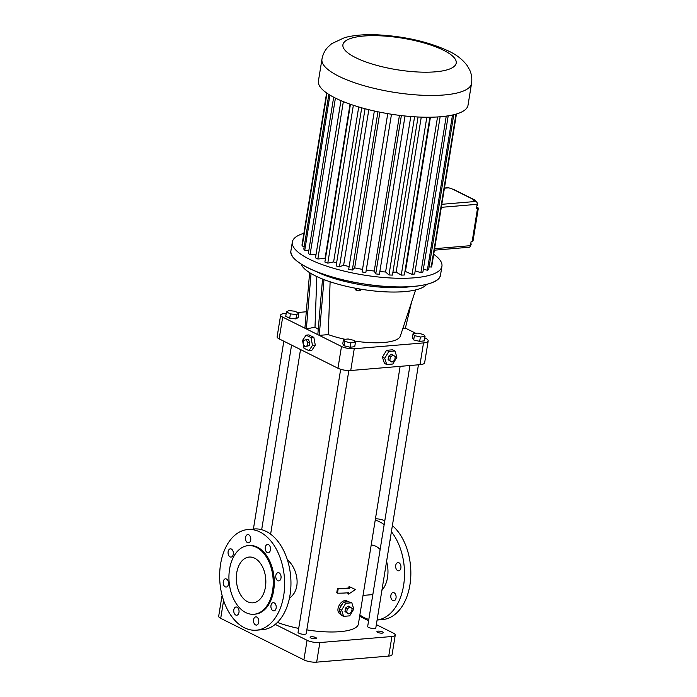<?xml version="1.0" encoding="UTF-8"?>
<svg xmlns="http://www.w3.org/2000/svg" width="697" height="697" viewBox="0 0 697 697"><rect width="100%" height="100%" fill="white"/><g stroke="black" fill="none" stroke-linecap="round" stroke-linejoin="round"><path stroke-width="1.05" d="M286.188 313.467L283.975 313.659A9.183 2.561 9.2 0 0 280.647 315.053A9.183 2.561 9.2 0 0 282.677 317.109L341.486 346.47A9.183 2.561 9.2 0 0 354.25 348.744L423.515 342.915A12.86 3.59 9.2 0 0 428.176 340.964A12.86 3.59 9.2 0 0 425.327 338.08L424.83 337.836M280.647 315.053L277.118 336.817A9.183 2.561 9.2 0 0 279.148 338.873L337.958 368.234A9.183 2.561 9.2 0 0 350.73 370.508L419.986 364.679A12.86 3.59 9.2 0 0 424.647 362.728L428.176 340.964M303.186 343.978L303.962 348.195L308.937 350.678L311.742 350.443L315.288 345.154L313.859 337.383L308.893 334.9L306.079 335.135L302.542 340.432L303.134 343.665M311.045 273.529L306.34 328.923L315 327.198L316.821 276.552M309.625 272.658L304.911 328.209M317.815 334.656L322.537 279.027M323.983 279.593L319.252 335.37L328.278 334.612L330.108 281.78M426.651 284.367A64.29 17.939 -170.8 0 1 361.447 289.281A64.29 17.939 -170.8 0 1 301.13 264.032M318.276 329.28L315 327.198M306.305 311.777L297.488 312.517M286.441 311.925L285.735 316.281L289.708 318.268L295.92 318.904L298.15 317.553L298.856 313.206L294.883 311.219L288.671 310.583L286.441 311.925L290.414 313.911L296.626 314.547L298.856 313.206M415.804 333.323L405.393 328.13L411.587 302.08M402.901 328.339L405.393 328.13M415.612 289.935L400.339 336.067A45.924 12.807 -170.8 0 1 354.538 341.042M345.05 339.3A45.924 12.807 -170.8 0 1 328.278 334.612M343.464 339.474L342.758 343.83L344.074 345.782L350.06 347.228L354.729 346.714L355.435 342.366L354.111 340.415L348.134 338.969L343.464 339.474L344.78 341.425L350.765 342.872L355.435 342.366M413.077 333.619L412.371 337.975L413.687 339.927L419.672 341.373L424.342 340.868L425.039 336.512L423.724 334.56L417.738 333.114L413.077 333.619L414.393 335.579L420.378 337.017L425.039 336.512M313.859 337.383L311.045 337.618L306.079 335.135M315.288 345.154L312.474 345.39L311.045 337.618M308.937 350.678L312.474 345.39M410.559 286.667A64.29 17.939 -170.8 0 1 315.671 271.299M355.557 288.253L355.331 289.612L356.428 290.457L356.751 288.471M359.364 288.941L359.042 290.919L356.428 290.457M360.776 289.177L360.549 290.527L359.042 290.919M295.92 318.904L296.626 314.547M289.708 318.268L290.414 313.911M394.929 350.957L392.629 349.807L386.539 350.321L382.435 357.108L384.422 363.381L386.722 364.522L392.812 364.017L396.915 357.23L394.929 350.957L388.839 351.471L384.735 358.249L386.722 364.522M277.415 622.412A50.515 14.097 9.2 0 0 298.699 628.415M306.828 629.896A50.515 14.097 9.2 0 0 358.406 623.981L400.139 366.352M348.448 601.738L347.211 601.11C341.504 597.756 333.715 611.313 340.641 614.257L341.077 614.475M289.464 598.096C301.601 589.697 298.089 569.074 287.295 559.578M355.444 589.531L348.596 594.105L348.822 592.677A51.656 14.41 -170.8 0 1 337.487 593.173L336.756 592.807L337.461 588.451A50.515 14.097 9.2 0 0 348.814 587.972L349.049 586.534L355.444 589.531L349.049 586.534M348.596 594.105L347.881 593.748L348.038 592.755M340.667 369.279L298.063 632.345A4.13 1.15 9.2 0 0 301.958 634.139A4.13 1.15 9.2 0 0 306.218 633.669L348.831 370.569M409.941 365.533L367.667 626.49A4.13 1.15 9.2 0 0 371.562 628.293A4.13 1.15 9.2 0 0 375.831 627.814L418.427 364.819M350.06 347.228L350.765 342.872M344.074 345.782L344.78 341.425M419.672 341.373L420.378 337.017M413.687 339.927L414.393 335.579M304.824 346.601L309.233 345.668L309.799 342.149L308.074 339.387L303.674 340.328L303.108 343.839L304.824 346.601L307.116 345.851L307.691 342.332L305.966 339.57M382.435 357.108L384.735 358.249M386.539 350.321L388.839 351.471M371.196 545.037A24.796 15.874 85.2 0 1 380.144 549.497M386.582 561.425A24.796 15.874 85.2 0 1 381.904 590.324M222.265 596.092A9.183 2.561 9.2 0 0 221.846 596.693A9.183 2.561 9.2 0 0 222.857 598.157M275.219 624.381L307.072 640.29A9.183 2.561 9.2 0 0 319.845 642.564L391.914 636.5A9.183 2.561 9.2 0 0 395.243 635.106A9.183 2.561 9.2 0 0 393.213 633.042L376.345 624.625M368.6 620.757L359.652 616.296M378.088 631.133A3.215 0.897 9.2 0 0 376.929 631.63A3.215 0.897 9.2 0 0 379.961 633.024A3.215 0.897 9.2 0 0 383.272 632.658A3.215 0.897 9.2 0 0 381.529 631.543A3.215 0.897 9.2 0 0 378.088 631.133M311.289 636.753A3.215 0.897 9.2 0 0 310.13 637.241A3.215 0.897 9.2 0 0 313.153 638.644A3.215 0.897 9.2 0 0 316.473 638.269A3.215 0.897 9.2 0 0 314.73 637.163A3.215 0.897 9.2 0 0 311.289 636.753M351.811 602.792L348.43 601.738A7.345 5.262 116.5 0 0 344.518 602.069L343.429 602.156L342.697 603.367A7.345 5.262 116.5 0 0 340.058 607.732L339.326 608.943L339.683 610.058A7.345 5.262 116.5 0 0 340.955 614.092L341.312 615.216L343.604 616.357L349.694 615.852L353.797 609.065L351.811 602.792L345.721 603.306L341.617 610.084L343.604 616.357M348.814 587.972L349.528 588.329A51.656 14.41 -170.8 0 1 338.193 588.817L337.461 588.451M309.799 342.149L307.691 342.332M309.233 345.668L307.116 345.851M393.117 355.078L391.392 354.224L388.647 356.184L388.081 359.704L391.975 362.118L394.72 360.149L395.286 356.637L393.117 355.078L390.372 357.047L389.797 360.567L391.975 362.118M375.23 520.145A50.515 32.332 85.2 0 1 379.778 521.887A50.515 32.332 85.2 0 1 384.169 524.606M391.392 531.724A50.515 32.332 85.2 0 1 403.58 585.524A50.515 32.332 85.2 0 1 377.094 620.025L382.583 619.572A50.515 32.332 85.2 0 0 410.446 580.967A50.515 32.332 85.2 0 0 392.385 525.582M368.818 619.406A50.515 32.332 85.2 0 1 359.87 614.937M390.372 538.014A4.13 2.649 85.2 0 1 389.832 541.342M395.722 565.398A4.13 2.649 85.2 0 1 397.961 562.575A4.13 2.649 85.2 0 1 400.941 566.469A4.13 2.649 85.2 0 1 398.649 570.808A4.13 2.649 85.2 0 1 395.722 565.398M390.869 595.386A4.13 2.649 85.2 0 1 393.099 592.555A4.13 2.649 85.2 0 1 396.088 596.449A4.13 2.649 85.2 0 1 393.796 600.797A4.13 2.649 85.2 0 1 390.869 595.386M378.645 610.406A4.13 2.649 85.2 0 1 378.114 613.735M221.846 596.693L218.675 616.287A9.183 2.561 9.2 0 0 220.714 618.344L303.901 659.876A9.183 2.561 9.2 0 0 316.673 662.15L388.743 656.086A9.183 2.561 9.2 0 0 392.071 654.692L395.243 635.106M339.683 610.058L340.955 614.092M342.697 603.367L340.058 607.732M348.43 601.738L344.518 602.069M247.905 529.52L254.231 528.988A50.515 32.332 85.2 0 1 266.219 531.436A50.515 32.332 85.2 0 1 290.91 585.959A50.515 32.332 85.2 0 1 262.699 629.661L256.365 630.193A50.515 32.332 85.2 0 1 219.921 582.561A50.515 32.332 85.2 0 1 247.905 529.52A50.515 32.332 85.2 0 1 259.894 531.968A50.515 32.332 85.2 0 1 284.585 586.491A50.515 32.332 85.2 0 1 256.365 630.193M337.487 593.173L338.193 588.817M349.528 588.329L349.763 586.9M388.647 356.184L390.372 357.047M388.081 359.704L389.797 360.567M375.439 518.838A50.515 32.332 85.2 0 1 384.796 520.746M339.326 608.943L341.617 610.084M343.429 602.156L345.721 603.306M270.462 549.881A4.13 2.649 -94.8 0 0 267.535 544.47A4.13 2.649 -94.8 0 0 265.243 548.818A4.13 2.649 -94.8 0 0 268.223 552.712A4.13 2.649 -94.8 0 0 270.462 549.881M250.702 540.018A4.13 2.649 -94.8 0 0 247.775 534.608A4.13 2.649 -94.8 0 0 245.483 538.947A4.13 2.649 -94.8 0 0 248.463 542.841A4.13 2.649 -94.8 0 0 250.702 540.018M233.295 554.246A4.13 2.649 -94.8 0 0 230.367 548.835A4.13 2.649 -94.8 0 0 228.076 553.174A4.13 2.649 -94.8 0 0 231.055 557.069A4.13 2.649 -94.8 0 0 233.295 554.246M228.442 584.225A4.13 2.649 -94.8 0 0 225.506 578.824A4.13 2.649 -94.8 0 0 223.223 583.162A4.13 2.649 -94.8 0 0 226.203 587.057A4.13 2.649 -94.8 0 0 228.442 584.225M238.975 612.402A4.13 2.649 -94.8 0 0 236.048 607A4.13 2.649 -94.8 0 0 233.756 611.339A4.13 2.649 -94.8 0 0 236.745 615.233A4.13 2.649 -94.8 0 0 238.975 612.402M258.735 622.273A4.13 2.649 -94.8 0 0 255.808 616.862A4.13 2.649 -94.8 0 0 253.516 621.201A4.13 2.649 -94.8 0 0 256.505 625.096A4.13 2.649 -94.8 0 0 258.735 622.273M276.143 608.045A4.13 2.649 -94.8 0 0 273.215 602.635A4.13 2.649 -94.8 0 0 270.924 606.974A4.13 2.649 -94.8 0 0 273.904 610.877A4.13 2.649 -94.8 0 0 276.143 608.045M280.996 578.057A4.13 2.649 -94.8 0 0 278.068 572.655A4.13 2.649 -94.8 0 0 275.785 576.994A4.13 2.649 -94.8 0 0 278.765 580.889A4.13 2.649 -94.8 0 0 280.996 578.057M433.734 254.318A75.773 21.137 -170.8 0 1 441.933 266.28A75.773 21.137 -170.8 0 1 363.756 275.036A75.773 21.137 -170.8 0 1 292.339 242.051A75.773 21.137 -170.8 0 1 303.892 233.286M349.999 606.913L348.282 606.059L345.529 608.019L344.963 611.539L348.857 613.952L351.61 611.983L352.177 608.472L349.999 606.913L347.254 608.882L346.688 612.402L348.857 613.952M248.193 545.62L249.247 545.533A34.441 22.043 85.2 0 1 257.428 547.206A34.441 22.043 85.2 0 1 274.261 584.382A34.441 22.043 85.2 0 1 255.024 614.17L253.969 614.266A34.441 22.043 85.2 0 1 229.113 581.786A34.441 22.043 85.2 0 1 248.193 545.62A34.441 22.043 85.2 0 1 256.374 547.293A34.441 22.043 85.2 0 1 273.207 584.469A34.441 22.043 85.2 0 1 253.969 614.266M456.457 113.986L432.236 263.361M456.422 113.994L431.783 266.123A65.936 18.392 -170.8 0 1 431.216 267.09L429.134 266.681M453.747 114.717L428.69 269.451A65.936 18.392 -170.8 0 1 427.366 270.244L423.367 269.216M448.206 115.824L422.896 272.109A65.936 18.392 -170.8 0 1 420.883 272.701L415.185 270.802M440.129 116.774L414.671 273.982A65.936 18.392 -170.8 0 1 412.049 274.348L405.436 271.49A56.518 15.77 -170.8 0 1 404.922 271.551M429.918 117.227L404.365 274.993A65.936 18.392 -170.8 0 1 401.254 275.115L396.149 272.126A56.518 15.77 -170.8 0 1 392.908 272.17M418.043 116.991L392.437 275.097A65.936 18.392 -170.8 0 1 388.97 274.966L385.598 271.978A56.518 15.77 -170.8 0 1 379.83 271.603M405.035 115.99L379.403 274.278A65.936 18.392 -170.8 0 1 375.727 273.904L374.237 271.055A56.518 15.77 -170.8 0 1 366.282 269.992L365.829 272.588A65.936 18.392 -170.8 0 1 362.109 271.978L387.759 113.628M362.527 269.382A56.518 15.77 -170.8 0 1 354.686 267.866L352.307 270.087A65.936 18.392 -170.8 0 1 348.709 269.277L374.35 110.997M349.145 266.594A56.518 15.77 -170.8 0 1 343.638 265.139L339.448 266.89A65.936 18.392 -170.8 0 1 336.12 265.914L361.726 107.817M336.599 262.978A56.518 15.77 -170.8 0 1 333.619 261.933L327.79 263.144A65.936 18.392 -170.8 0 1 324.88 262.046L350.434 104.289M325.447 258.57A56.518 15.77 -170.8 0 1 325.063 258.395L317.849 258.996A65.936 18.392 -170.8 0 1 315.497 257.82L340.955 100.629M316.011 254.658L310.069 254.64A65.936 18.392 -170.8 0 1 308.362 253.447L333.671 97.197M308.832 250.554L304.772 250.267A65.936 18.392 -170.8 0 1 303.796 249.099L328.845 94.435M304.249 246.337L302.21 246.067A65.936 18.392 -170.8 0 1 302.001 244.969L326.623 92.954M345.529 608.019L347.254 608.882M344.963 611.539L346.688 612.402M455.986 114.125L431.216 267.09M452.51 115.005L427.366 270.244M446.246 116.111L420.883 272.701M437.542 116.957L412.049 274.348M430.424 117.218L405.436 271.49M426.825 117.235L401.254 275.115M421.258 117.122L396.149 272.126M414.584 116.791L388.97 274.966M410.777 116.521L385.598 271.978M401.367 115.589L375.727 273.904M399.451 115.353L374.237 271.055M365.829 272.588L391.479 114.23L366.282 269.992M379.909 112.173L354.686 267.866M377.957 111.773L352.307 270.087M368.818 109.69L343.638 265.139M365.062 108.732L339.448 266.89M358.72 106.955L333.619 261.933M353.353 105.273L327.79 263.144M350.042 104.149L325.063 258.395M343.342 101.623L317.849 258.996M335.423 98.085L310.069 254.64M329.908 95.088L304.772 250.267M326.971 93.198L302.21 246.067M236.736 572.786A22.957 14.698 85.2 0 1 249.16 557.06A22.957 14.698 85.2 0 1 265.723 578.71A22.957 14.698 85.2 0 1 253.002 602.827A22.957 14.698 85.2 0 1 236.736 572.786M434.64 248.69L470.449 245.675A2.3 1.472 85.2 0 1 469.203 247.252L434.405 250.179M444.468 188.033L448.267 187.72A2.3 1.472 85.2 0 1 448.807 187.824L452.728 189.175L474.248 199.908L473.193 200.004L476.06 201.433A2.3 1.472 -94.8 0 1 477.14 204.326L476.434 208.682L477.489 208.586A2.3 0.645 9.2 0 0 478.325 208.237L473.036 240.892A2.3 0.645 9.2 0 1 472.2 241.24L471.146 241.328L470.449 245.675M471.538 83.457L468.018 105.221A75.773 21.137 -170.8 0 1 389.841 113.977A75.773 21.137 -170.8 0 1 318.424 80.991L321.953 59.228C322.807 54.505 324.767 50.489 327.825 47.169L331.694 43.667L344.597 37.629C353.884 35.172 364.906 34.249 377.678 34.85C404.852 36.331 428.594 41.785 448.894 51.212C456.422 54.671 462.52 59.472 467.208 65.614L469.769 70.162C471.625 74.274 472.217 78.7 471.538 83.457A75.773 21.137 -170.8 0 1 393.369 92.204A75.773 21.137 -170.8 0 1 321.953 59.228M265.662 585.323L265.627 577.665M478.325 208.237A2.3 0.645 9.2 0 0 477.82 207.723A4.591 2.936 85.2 0 1 476.739 206.809M474.248 199.908A2.3 1.647 -63.5 0 1 474.918 200.03A2.3 1.647 -63.5 0 1 475.668 201.241M452.728 189.175A2.3 1.647 -63.5 0 1 453.407 189.296L474.918 200.03M470.571 244.917L471.172 244.865L470.492 245.405M470.911 242.774L471.172 244.865M477.175 203.498L477.672 203.454L477.462 205.519L476.905 205.789M476.914 202.435L477.672 203.454M476.94 205.563L477.462 205.519M279.148 338.873L282.677 317.109M337.958 368.234L341.486 346.47M350.73 370.508L354.25 348.744M419.986 364.679L423.515 342.915M436.287 280.49A75.703 21.119 -170.8 0 1 362.344 283.723A75.703 21.119 -170.8 0 1 293.21 257.315M220.714 618.344L223.598 600.5M303.901 659.876L307.072 640.29M316.673 662.15L319.845 642.564M388.743 656.086L391.914 636.5M440.53 274.923A75.773 21.137 -170.8 0 1 362.353 283.679A75.773 21.137 -170.8 0 1 290.937 250.693C288.053 261.889 323.147 277.85 363.555 283.914C403.066 290.405 439.685 286.197 440.53 274.923L441.933 266.28M472.2 241.24L477.489 208.586M477.14 204.326L441.34 207.331M476.06 201.433L441.828 204.308M448.807 187.824L444.442 188.19M476.574 207.828L477.82 207.723M443.51 50.236A57.398 16.014 -170.8 0 1 408.651 71.277A57.398 16.014 -170.8 0 1 346.54 40.278A57.398 16.014 -170.8 0 1 443.51 50.236M270.619 534.155L300.52 349.546M261.671 529.694L291.573 345.076M253.403 529.058L283.827 341.208M363.032 595.412L372.834 594.593M292.339 242.051L290.937 250.693"/></g></svg>
